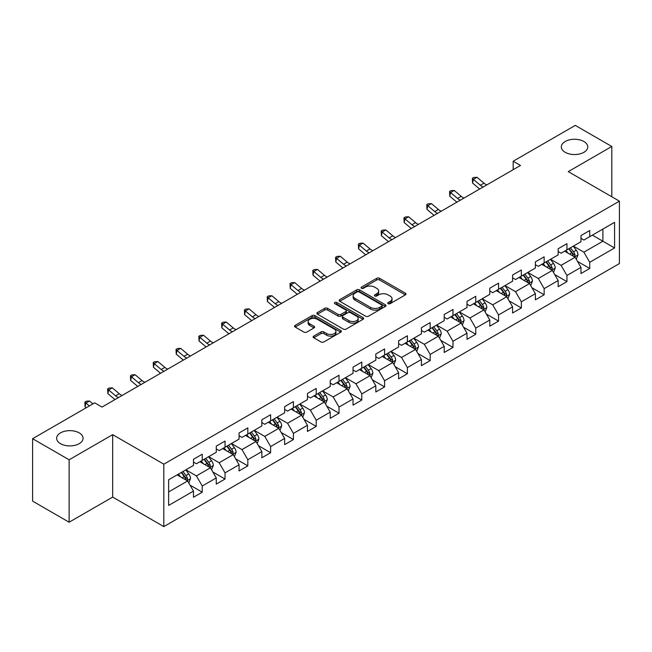 <?xml version="1.0" encoding="UTF-8"?>
<svg xmlns="http://www.w3.org/2000/svg" width="652" height="652" viewBox="0 0 652 652"><rect width="100%" height="100%" fill="white"/><g stroke="black" fill="none" stroke-linecap="round" stroke-linejoin="round"><path stroke-width="0.98" d="M388.144 303.669A1.418 0.823 0 0 0 390.149 303.669L405.389 294.867A2.029 1.174 0 0 0 405.984 294.044A2.029 1.174 0 0 0 405.389 293.213L379.57 278.306A2.029 1.174 0 0 0 376.701 278.306L361.461 287.108A1.418 0.823 0 0 0 361.045 287.687A1.418 0.823 0 0 0 361.461 288.265A1.418 0.823 0 0 0 363.474 288.265L365.446 287.133A6.487 3.749 0 0 1 374.623 287.133L376.774 288.371A6.487 3.749 0 0 1 378.673 291.02A6.487 3.749 0 0 1 376.774 293.669L374.802 294.81A1.418 0.823 0 0 0 374.387 295.389A1.418 0.823 0 0 0 374.802 295.967A1.418 0.823 0 0 0 376.807 295.967L378.779 294.826A6.487 3.749 0 0 1 387.964 294.826L390.116 296.073A6.487 3.749 0 0 1 392.015 298.722A6.487 3.749 0 0 1 390.116 301.371L388.144 302.512A1.418 0.823 0 0 0 387.728 303.09A1.418 0.823 0 0 0 388.144 303.669L388.144 302.512M79.21 432.879A13.227 7.637 0 0 0 64.801 431.225A13.227 7.637 0 0 0 56.634 438.283A13.227 7.637 0 0 0 60.506 443.678A13.227 7.637 0 0 0 74.923 445.332A13.227 7.637 0 0 0 83.081 438.283A13.227 7.637 0 0 0 79.21 432.879M583.89 141.508A13.227 7.637 0 0 0 569.481 139.854A13.227 7.637 0 0 0 561.315 146.904A13.227 7.637 0 0 0 565.194 152.307A13.227 7.637 0 0 0 579.604 153.962A13.227 7.637 0 0 0 587.77 146.904A13.227 7.637 0 0 0 583.89 141.508M313.742 336.106A2.029 1.174 0 0 0 313.147 336.937A2.029 1.174 0 0 0 313.742 337.76L320.98 341.941A2.029 1.174 0 0 0 323.848 341.941L340.776 332.178A2.029 1.174 0 0 0 341.371 331.346A2.029 1.174 0 0 0 340.776 330.515L314.957 315.617A2.029 1.174 0 0 0 312.088 315.617L295.169 325.381A2.029 1.174 0 0 0 294.574 326.212A2.029 1.174 0 0 0 295.169 327.043L303.913 332.088A2.029 1.174 0 0 0 306.782 332.088L314.028 327.907A2.029 1.174 0 0 0 314.623 327.084A2.029 1.174 0 0 0 314.028 326.253L309.692 323.751A5.428 3.13 0 0 1 308.103 321.534A5.428 3.13 0 0 1 311.452 318.641A5.428 3.13 0 0 1 317.361 319.317L334.354 329.13A5.428 3.13 0 0 1 335.943 331.346A5.428 3.13 0 0 1 332.593 334.24A5.428 3.13 0 0 1 326.685 333.563L323.848 331.925A2.029 1.174 0 0 0 320.98 331.925L313.742 336.106L313.742 337.76M112.674 434.656L69.128 459.79L32.6 438.706L32.6 501.127L69.128 522.219L112.674 497.077L163.815 526.604L163.815 464.183L112.674 434.656L112.674 497.077M611.804 196.765L611.804 146.48L568.259 171.623L619.4 201.15L163.815 464.183M611.804 146.48L575.276 125.396L513.173 161.248L513.173 169.683M32.6 438.706L94.703 402.854L102.005 407.068L520.483 165.461L513.173 161.248M365.585 316.196A2.029 1.174 0 0 0 368.453 316.196L385.381 306.424A2.029 1.174 0 0 0 385.976 305.592A2.029 1.174 0 0 0 385.381 304.769L359.562 289.863A2.029 1.174 0 0 0 356.693 289.863L339.773 299.635A2.029 1.174 0 0 0 339.179 300.458A2.029 1.174 0 0 0 339.773 301.289L365.585 316.196M335.389 303.979A1.418 0.823 0 0 1 336.831 304.174L336.831 302.487L363.074 317.638A2.029 1.174 0 0 1 363.669 318.469A2.029 1.174 0 0 1 363.074 319.301L346.155 329.073A2.029 1.174 0 0 1 343.286 329.073L317.467 314.166L324.712 310.018L324.712 308.323L317.467 312.512A2.029 1.174 0 0 0 316.872 313.335A2.029 1.174 0 0 0 317.467 314.166L317.467 312.512M324.712 310.018A2.029 1.174 0 0 1 327.581 310.018L327.581 308.323A2.029 1.174 0 0 0 324.712 308.323M327.581 308.323L338.054 314.37A2.029 1.174 0 0 0 340.914 314.37L345.723 311.599A2.029 1.174 0 0 0 346.318 310.768A2.029 1.174 0 0 0 345.723 309.945L334.826 303.645A1.418 0.823 0 0 1 334.411 303.066A1.418 0.823 0 0 1 335.283 302.308A1.418 0.823 0 0 1 336.831 302.487M163.815 526.604L619.4 263.571L619.4 201.15M190.042 485.145L202.242 492.187L202.242 486.025L216.268 477.932L216.268 484.086L225.038 479.024L225.038 472.871L239.064 464.77L239.064 470.931L247.825 465.87L247.825 459.709L261.851 451.608L261.851 457.769L270.621 452.708L270.621 446.547L284.647 438.454L284.647 444.607L293.416 439.546L293.416 433.393L307.442 425.291L307.442 431.453L316.212 426.384L316.212 420.23L330.238 412.129L330.238 418.291L339.007 413.229L339.007 407.068L353.034 398.967L353.034 405.128L361.795 400.067L361.795 393.906L375.829 385.813L375.829 391.966L384.59 386.905L384.59 380.752L398.616 372.651L398.616 378.812L407.386 373.751L407.386 367.589L421.412 359.488L421.412 365.65L430.181 360.589L430.181 354.427L444.208 346.334L444.208 352.487L452.977 347.426L452.977 341.273L467.003 333.172L467.003 339.325L475.764 334.264L475.764 328.111L489.799 320.01L489.799 326.171L498.56 321.11L498.56 314.949L512.586 306.847L512.586 313.009L521.356 307.948L521.356 301.786L535.382 293.693L535.382 299.847L544.151 294.785L544.151 288.632L558.177 280.531L558.177 286.693L566.947 281.631L566.947 275.47L580.973 267.369L580.973 273.53L589.742 268.469L589.742 262.308L614.575 247.972L614.575 222.324L602.888 229.072L602.888 241.216L614.575 247.972M202.242 492.187L193.473 497.248L193.473 491.095L168.632 505.43L168.632 479.782L193.473 465.447L193.473 459.285L202.242 454.224L202.242 460.385L216.268 452.284L216.268 446.131L225.038 441.062L225.038 447.223L239.064 439.122L239.064 432.969L247.825 427.908L247.825 434.061L261.851 425.968L261.851 419.806L270.621 414.745L270.621 420.907L284.647 412.806L284.647 406.644L293.416 401.583L293.416 407.744L307.442 399.643L307.442 393.49L316.212 388.429L316.212 394.582L330.238 386.489L330.238 380.328L339.007 375.267L339.007 381.42L353.034 373.327L353.034 367.166L361.795 362.104L361.795 368.266L375.829 360.165L375.829 354.003L384.59 348.942L384.59 355.104L398.616 347.003L398.616 340.849L407.386 335.788L407.386 341.941L421.412 333.848L421.412 327.687L430.181 322.626L430.181 328.787L444.208 320.686L444.208 314.525L452.977 309.464L452.977 315.625L467.003 307.524L467.003 301.371L475.764 296.301L475.764 302.463L489.799 294.362L489.799 288.208L498.56 283.147L498.56 289.301L512.586 281.208L512.586 275.046L521.356 269.985L521.356 276.146L535.382 268.045L535.382 261.884L544.151 256.823L544.151 262.984L558.177 254.883L558.177 248.73L566.947 243.669L566.947 249.822L580.973 241.729L580.973 235.568L589.742 230.506L589.742 236.66L614.575 222.324M199.903 461.73L210.425 467.81L196.399 475.903L185.877 469.831M193.473 462.072L196.399 463.759L202.242 460.385M196.399 475.903L202.242 486.025M210.425 467.81L216.268 477.932M222.699 448.576L233.22 454.648L219.186 462.749L208.673 456.669M216.268 448.91L219.186 450.597L225.038 447.223M219.186 462.749L225.038 472.871M233.22 454.648L239.064 464.77M245.486 435.414L256.008 441.486L241.982 449.587L231.46 443.515M239.064 435.748L241.982 437.435L247.825 434.061M241.982 449.587L247.825 459.709M256.008 441.486L261.851 451.608M268.282 422.251L278.803 428.331L264.777 436.424L254.256 430.353M261.851 422.594L264.777 424.281L270.621 420.907M264.777 436.424L270.621 446.547M278.803 428.331L284.647 438.454M291.077 409.097L301.599 415.169L287.573 423.262L277.051 417.19M284.647 409.432L287.573 411.119L293.416 407.744M287.573 423.262L293.416 433.393M301.599 415.169L307.442 425.291M313.873 395.935L324.394 402.007L310.368 410.108L299.847 404.028M307.442 396.269L310.368 397.956L316.212 394.582M310.368 410.108L316.212 420.23M324.394 402.007L330.238 412.129M336.668 382.773L347.19 388.845L333.156 396.946L322.642 390.874M330.238 383.107L333.156 384.794L339.007 381.42M333.156 396.946L339.007 407.068M347.19 388.845L353.034 398.967M359.464 369.611L369.977 375.691L355.951 383.783L345.43 377.712M353.034 369.953L355.951 371.64L361.795 368.266M355.951 383.783L361.795 393.906M369.977 375.691L375.829 385.813M382.251 356.457L392.773 362.528L378.747 370.629L368.225 364.549M375.829 356.791L378.747 358.478L384.59 355.104M378.747 370.629L384.59 380.752M392.773 362.528L398.616 372.651M405.047 343.294L415.568 349.366L401.542 357.467L391.021 351.395M398.616 343.628L401.542 345.315L407.386 341.941M401.542 357.467L407.386 367.589M415.568 349.366L421.412 359.488M427.842 330.132L438.364 336.204L424.338 344.305L413.816 338.233M421.412 330.474L424.338 332.161L430.181 328.787M424.338 344.305L430.181 354.427M438.364 336.204L444.208 346.334M450.638 316.97L461.16 323.05L447.133 331.143L436.612 325.071M444.208 317.312L447.133 318.999L452.977 315.625M447.133 331.143L452.977 341.273M461.16 323.05L467.003 333.172M473.433 303.816L483.947 309.887L469.921 317.989L459.399 311.909M467.003 304.15L469.921 305.837L475.764 302.463M469.921 317.989L475.764 328.111M483.947 309.887L489.799 320.01M496.221 290.653L506.743 296.725L492.716 304.826L482.195 298.755M489.799 290.988L492.716 292.675L498.56 289.301M492.716 304.826L498.56 314.949M506.743 296.725L512.586 306.847M519.016 277.491L529.538 283.571L515.512 291.664L504.99 285.592M512.586 277.833L515.512 279.521L521.356 276.146M515.512 291.664L521.356 301.786M529.538 283.571L535.382 293.693M541.812 264.337L552.334 270.409L538.308 278.51L527.786 272.43M535.382 264.671L538.308 266.358L544.151 262.984M538.308 278.51L544.151 288.632M552.334 270.409L558.177 280.531M564.608 251.175L575.129 257.247L561.103 265.348L550.581 259.276M558.177 251.509L561.103 253.196L566.947 249.822M561.103 265.348L566.947 275.47M575.129 257.247L580.973 267.369M592.366 235.144L602.888 241.216L583.89 252.185L573.377 246.114M580.973 238.355L583.89 240.042L589.742 236.66M583.89 252.185L589.742 262.308M69.128 459.79L69.128 522.219M168.632 491.934L187.629 480.964L177.108 474.892M187.629 480.964L193.473 491.095M577.542 261.428L589.742 268.469M554.746 274.582L566.947 281.631M531.951 287.744L544.151 294.785M509.155 300.906L521.356 307.948M486.359 314.06L498.56 321.11M463.564 327.222L475.764 334.264M440.776 340.385L452.977 347.426M417.981 353.547L430.181 360.589M395.185 366.701L407.386 373.751M372.39 379.863L384.59 386.905M349.594 393.026L361.795 400.067M326.807 406.18L339.007 413.229M304.011 419.342L316.212 426.384M281.216 432.504L293.416 439.546M258.42 445.666L270.621 452.708M235.625 458.821L247.825 465.87M212.837 471.983L225.038 479.024M388.706 303.873L390.116 303.058A6.487 3.749 0 0 0 392.015 300.409L392.015 298.722M378.673 291.02L378.673 292.707A6.487 3.749 0 0 1 376.774 295.356L375.373 296.171M405.357 294.883L379.57 280.001A2.029 1.174 0 0 0 376.701 280.001L362.031 288.469M385.348 306.44L359.562 291.55A2.029 1.174 0 0 0 356.693 291.55L339.798 301.305M381.795 306.171A1.418 0.823 0 0 0 382.211 305.592A1.418 0.823 0 0 0 381.795 305.014L359.13 291.933A1.418 0.823 0 0 0 357.125 291.933L355.047 293.131A6.487 3.749 0 0 0 353.148 295.78A6.487 3.749 0 0 0 355.047 298.429L370.532 307.377A6.487 3.749 0 0 0 379.717 307.377L381.795 306.171L381.795 307.858A1.418 0.823 0 0 0 382.211 307.279L382.211 305.592M353.148 295.78L353.148 297.467A6.487 3.749 0 0 0 355.047 300.116L355.047 298.429M381.795 307.858L379.717 309.064A6.487 3.749 0 0 1 370.532 309.064L355.047 300.116M327.581 310.018L338.054 316.057A2.029 1.174 0 0 0 340.914 316.057L345.723 313.286A2.029 1.174 0 0 0 346.318 312.455L346.318 310.768M336.831 304.174L363.05 319.317M348.918 320.645A5.428 3.13 0 0 0 354.827 321.322A5.428 3.13 0 0 0 358.176 318.429A5.428 3.13 0 0 0 356.587 316.212L350.597 312.756A2.029 1.174 0 0 0 347.728 312.756L342.928 315.527A2.029 1.174 0 0 0 342.333 316.359A2.029 1.174 0 0 0 342.928 317.19L348.918 320.645L348.918 322.332A5.428 3.13 0 0 0 354.827 323.009A5.428 3.13 0 0 0 358.176 320.116L358.176 318.429M342.333 316.359L342.333 318.046A2.029 1.174 0 0 0 342.928 318.877L342.928 317.19M348.918 322.332L342.928 318.877M335.943 331.346L335.943 333.033A5.428 3.13 0 0 1 332.593 335.927A5.428 3.13 0 0 1 326.685 335.25L323.848 333.612A2.029 1.174 0 0 0 320.98 333.612L313.767 337.777M308.103 321.534L308.103 323.221A5.428 3.13 0 0 0 309.692 325.438L309.692 323.751M314.028 326.253L314.028 327.907L309.692 325.438M340.752 332.186L314.957 317.304A2.029 1.174 0 0 0 312.088 317.304L295.193 327.06M576.278 259.243L578.022 254.867A5.477 3.162 -120 0 0 576.27 250.205L573.255 246.179M567.998 253.131L565.952 250.401M574.282 256.758L575.064 255.103A5.477 3.162 -120 0 0 573.499 251.811L570.484 247.784M569.106 248.575L572.456 253.041A2.787 1.614 60 0 1 572.961 253.889L575.064 255.103M568.723 248.795L571.739 252.821A5.477 3.162 60 0 1 573.312 256.114M483.181 187.002A10.334 5.966 60 0 1 480.328 185.266L473.36 179.406L472.553 183.057L479.513 188.909A15.501 8.949 -120 0 0 479.66 189.031M486.832 184.891A10.334 5.966 60 0 1 483.98 183.155L477.011 177.303L473.36 179.406L472.366 178.314L473.825 177.466L477.011 177.303M472.553 183.057L472.366 178.314M553.491 272.406L555.227 268.029A5.477 3.162 -120 0 0 553.475 263.367L550.459 259.341M545.202 266.293L543.157 263.555M551.486 269.92L552.268 268.265A5.477 3.162 -120 0 0 550.704 264.965L547.688 260.939M546.311 261.737L549.66 266.203A2.787 1.614 60 0 1 550.166 267.051L552.268 268.265M545.936 261.957L548.951 265.983A5.477 3.162 60 0 1 550.516 269.276M530.695 285.568L532.431 281.191A5.477 3.162 -120 0 0 530.687 276.521L527.672 272.503M522.415 279.455L520.361 276.717M528.691 283.082L529.473 281.419A5.477 3.162 -120 0 0 527.908 278.127L524.893 274.101M523.523 274.891L526.865 279.358A2.787 1.614 60 0 1 527.37 280.205L529.473 281.419M523.14 275.111L526.156 279.137A5.477 3.162 60 0 1 527.721 282.43M460.385 200.164A10.334 5.966 60 0 1 457.533 198.42L450.565 192.568L449.758 196.211L456.718 202.063A15.501 8.949 -120 0 0 456.865 202.193M464.037 198.053A10.334 5.966 60 0 1 461.184 196.317L454.224 190.457L450.565 192.568L449.57 191.476L451.029 190.629L454.224 190.457M449.758 196.211L449.57 191.476M437.59 213.318A10.334 5.966 60 0 1 434.737 211.582L427.777 205.73L426.962 209.373L433.922 215.225A15.501 8.949 -120 0 0 434.077 215.347M441.241 211.215A10.334 5.966 60 0 1 438.388 209.471L431.428 203.62L427.777 205.73L426.775 204.63L428.234 203.791L431.428 203.62M426.962 209.373L426.775 204.63M507.9 298.73L509.636 294.345A5.477 3.162 -120 0 0 507.892 289.684L504.876 285.657M499.619 292.609L497.566 289.879M505.895 296.236L506.677 294.582A5.477 3.162 -120 0 0 505.113 291.289L502.097 287.263M500.728 288.054L504.069 292.52A2.787 1.614 60 0 1 504.575 293.367L506.677 294.582M500.345 288.274L503.36 292.3A5.477 3.162 60 0 1 504.925 295.592M485.104 311.884L486.84 307.508A5.477 3.162 -120 0 0 485.096 302.846L482.081 298.82M476.824 305.772L474.778 303.041M483.099 309.398L483.89 307.744A5.477 3.162 -120 0 0 482.317 304.451L479.301 300.425M477.932 301.216L481.274 305.682A2.787 1.614 60 0 1 481.787 306.53L483.89 307.744M477.549 301.436L480.565 305.462A5.477 3.162 60 0 1 482.138 308.755M462.309 325.046L464.053 320.67A5.477 3.162 -120 0 0 462.301 316.008L459.285 311.982M454.028 318.934L451.983 316.196M460.312 322.561L461.094 320.898A5.477 3.162 -120 0 0 459.53 317.605L456.506 313.579M455.137 314.378L458.486 318.844A2.787 1.614 60 0 1 458.992 319.692L461.094 320.898M454.754 314.598L457.769 318.624A5.477 3.162 60 0 1 459.342 321.917M414.794 226.48A10.334 5.966 60 0 1 411.942 224.744L404.982 218.893L404.167 222.536L411.135 228.387A15.501 8.949 -120 0 0 411.282 228.51M418.445 224.369A10.334 5.966 60 0 1 415.593 222.634L408.633 216.782L404.982 218.893L403.979 217.792L405.438 216.953L408.633 216.782M404.167 222.536L403.979 217.792M391.999 239.643A10.334 5.966 60 0 1 389.146 237.907L382.186 232.047L381.371 235.69L388.339 241.55A15.501 8.949 -120 0 0 388.486 241.672M395.658 237.532A10.334 5.966 60 0 1 392.806 235.796L385.837 229.944L382.186 232.047L381.184 230.955L382.651 230.107L385.837 229.944M381.371 235.69L381.184 230.955M369.211 252.797A10.334 5.966 60 0 1 366.359 251.061L359.391 245.209L358.584 248.852L365.544 254.704A15.501 8.949 -120 0 0 365.69 254.834M372.862 250.694A10.334 5.966 60 0 1 370.01 248.95L363.042 243.098L359.391 245.209L358.388 244.117L359.855 243.269L363.042 243.098M358.584 248.852L358.388 244.117M439.513 338.209L441.257 333.832A5.477 3.162 -120 0 0 439.505 329.162L436.49 325.136M431.233 332.096L429.187 329.358M437.516 335.715L438.299 334.06A5.477 3.162 -120 0 0 436.734 330.768L433.719 326.742M432.341 327.532L435.691 331.998A2.787 1.614 60 0 1 436.196 332.846L438.299 334.06M431.966 327.752L434.982 331.778A5.477 3.162 60 0 1 436.547 335.071M346.416 265.959A10.334 5.966 60 0 1 343.563 264.223L336.595 258.371L335.788 262.014L342.748 267.866A15.501 8.949 -120 0 0 342.895 267.988M350.067 263.848A10.334 5.966 60 0 1 347.214 262.112L340.254 256.26L336.595 258.371L335.601 257.271L337.06 256.432L340.254 256.26M335.788 262.014L335.601 257.271M416.726 351.371L418.462 346.986A5.477 3.162 -120 0 0 416.718 342.324L413.694 338.298M408.437 345.25L406.392 342.52M414.721 348.877L415.503 347.223A5.477 3.162 -120 0 0 413.938 343.93L410.923 339.904M409.554 340.694L412.895 345.161A2.787 1.614 60 0 1 413.401 346.008L415.503 347.223M409.171 340.914L412.186 344.941A5.477 3.162 60 0 1 413.751 348.233M323.62 279.121A10.334 5.966 60 0 1 320.768 277.385L313.808 271.534L312.993 275.177L319.953 281.028A15.501 8.949 -120 0 0 320.108 281.151M327.271 277.01A10.334 5.966 60 0 1 324.419 275.274L317.459 269.423L313.808 271.534L312.805 270.433L314.264 269.594L317.459 269.423M312.993 275.177L312.805 270.433M393.93 364.525L395.666 360.148A5.477 3.162 -120 0 0 393.922 355.487L390.907 351.461M385.65 358.413L383.596 355.674M391.925 362.039L392.708 360.385A5.477 3.162 -120 0 0 391.143 357.092L388.127 353.066M386.758 353.857L390.1 358.323A2.787 1.614 60 0 1 390.605 359.17L392.708 360.385M386.375 354.077L389.391 358.103A5.477 3.162 60 0 1 390.955 361.395M300.825 292.283A10.334 5.966 60 0 1 297.972 290.539L291.012 284.688L290.197 288.331L297.165 294.191A15.501 8.949 -120 0 0 297.312 294.313M304.476 290.173A10.334 5.966 60 0 1 301.623 288.437L294.663 282.577L291.012 284.688L290.01 283.596L291.468 282.748L294.663 282.577M290.197 288.331L290.01 283.596M371.135 377.687L372.871 373.311A5.477 3.162 -120 0 0 371.127 368.649L368.111 364.623M362.854 371.575L360.8 368.836M369.13 375.202L369.92 373.539A5.477 3.162 -120 0 0 368.347 370.246L365.332 366.22M363.963 367.011L367.304 371.477A2.787 1.614 60 0 1 367.818 372.325L369.92 373.539M363.58 367.231L366.595 371.257A5.477 3.162 60 0 1 368.16 374.558M278.029 305.438A10.334 5.966 60 0 1 275.177 303.702L268.216 297.85L267.401 301.493L274.37 307.345A15.501 8.949 -120 0 0 274.516 307.467M281.688 303.335A10.334 5.966 60 0 1 278.836 301.591L271.868 295.739L268.216 297.85L267.214 296.758L268.681 295.91L271.868 295.739M267.401 301.493L267.214 296.758M348.339 390.85L350.075 386.465A5.477 3.162 -120 0 0 348.331 381.803L345.315 377.777M340.059 384.729L338.013 381.999M346.342 388.356L347.125 386.701A5.477 3.162 -120 0 0 345.552 383.409L342.536 379.382M341.167 380.173L344.517 384.639A2.787 1.614 60 0 1 345.022 385.487L347.125 386.701M340.784 380.393L343.8 384.419A5.477 3.162 60 0 1 345.373 387.712M255.242 318.6A10.334 5.966 60 0 1 252.389 316.864L245.421 311.012L244.606 314.655L251.574 320.507A15.501 8.949 -120 0 0 251.721 320.629M258.893 316.489A10.334 5.966 60 0 1 256.04 314.753L249.072 308.901L245.421 311.012L244.418 309.912L245.885 309.072L249.072 308.901M244.606 314.655L244.418 309.912M325.544 404.004L327.288 399.627A5.477 3.162 -120 0 0 325.535 394.965L322.52 390.939M317.263 397.891L315.218 395.161M323.547 401.518L324.329 399.863A5.477 3.162 -120 0 0 322.764 396.571L319.749 392.545M318.372 393.335L321.721 397.801A2.787 1.614 60 0 1 322.227 398.649L324.329 399.863M317.989 393.555L321.012 397.581A5.477 3.162 60 0 1 322.577 400.874M232.446 331.762A10.334 5.966 60 0 1 229.594 330.026L222.625 324.166L221.819 327.817L228.779 333.669A15.501 8.949 -120 0 0 228.925 333.791M236.097 329.651A10.334 5.966 60 0 1 233.245 327.915L226.277 322.064L222.625 324.166L221.631 323.074L223.09 322.227L226.277 322.064M221.819 327.817L221.631 323.074M302.756 417.166L304.492 412.789A5.477 3.162 -120 0 0 302.74 408.128L299.724 404.101M294.468 411.053L292.422 408.315M300.751 414.68L301.534 413.026A5.477 3.162 -120 0 0 299.969 409.725L296.953 405.699M295.576 406.498L298.926 410.964A2.787 1.614 60 0 1 299.431 411.811L301.534 413.026M295.201 406.718L298.217 410.744A5.477 3.162 60 0 1 299.781 414.036M209.651 344.924A10.334 5.966 60 0 1 206.798 343.18L199.83 337.328L199.023 340.972L205.983 346.823A15.501 8.949 -120 0 0 206.138 346.954M213.302 342.813A10.334 5.966 60 0 1 210.449 341.077L203.489 335.218L199.83 337.328L198.836 336.236L200.294 335.389L203.489 335.218M199.023 340.972L198.836 336.236M279.961 430.328L281.697 425.952A5.477 3.162 -120 0 0 279.952 421.282L276.937 417.264M271.68 424.216L269.626 421.477M277.956 427.834L278.738 426.18A5.477 3.162 -120 0 0 277.173 422.887L274.158 418.861M272.789 419.652L276.13 424.118A2.787 1.614 60 0 1 276.635 424.965L278.738 426.18M272.406 419.872L275.421 423.898A5.477 3.162 60 0 1 276.986 427.19M186.855 358.078A10.334 5.966 60 0 1 184.003 356.342L177.042 350.491L176.227 354.134L183.196 359.985A15.501 8.949 -120 0 0 183.342 360.108M190.506 355.968A10.334 5.966 60 0 1 187.654 354.232L180.694 348.38L177.042 350.491L176.04 349.39L177.499 348.551L180.694 348.38M176.227 354.134L176.04 349.39M257.165 443.49L258.901 439.106A5.477 3.162 -120 0 0 257.157 434.444L254.141 430.418M248.885 437.37L246.831 434.639M255.16 440.996L255.951 439.342A5.477 3.162 -120 0 0 254.378 436.049L251.362 432.023M249.993 432.814L253.335 437.28A2.787 1.614 60 0 1 253.848 438.128L255.951 439.342M249.61 433.034L252.626 437.06A5.477 3.162 60 0 1 254.19 440.353M164.059 371.241A10.334 5.966 60 0 1 161.207 369.505L154.247 363.653L153.432 367.296L160.4 373.148A15.501 8.949 -120 0 0 160.547 373.27M167.711 369.13A10.334 5.966 60 0 1 164.866 367.394L157.898 361.542L154.247 363.653L153.244 362.553L154.703 361.713L157.898 361.542M153.432 367.296L153.244 362.553M234.37 456.644L236.105 452.268A5.477 3.162 -120 0 0 234.361 447.606L231.346 443.58M226.089 450.532L224.043 447.802M232.373 454.159L233.155 452.504A5.477 3.162 -120 0 0 231.582 449.212L228.567 445.186M227.198 445.976L230.547 450.442A2.787 1.614 60 0 1 231.052 451.29L233.155 452.504M226.814 446.196L229.83 450.222A5.477 3.162 60 0 1 231.403 453.515M141.264 384.403A10.334 5.966 60 0 1 138.411 382.667L131.451 376.807L130.636 380.45L137.605 386.31A15.501 8.949 -120 0 0 137.751 386.432M144.923 382.292A10.334 5.966 60 0 1 142.071 380.556L135.103 374.704L131.451 376.807L130.449 375.715L131.916 374.867L135.103 374.704M130.636 380.45L130.449 375.715M211.574 469.807L213.318 465.43A5.477 3.162 -120 0 0 211.566 460.768L208.55 456.742M203.294 463.694L201.248 460.956M209.577 467.321L210.36 465.658A5.477 3.162 -120 0 0 208.795 462.366L205.779 458.34M204.402 459.138L207.752 463.605A2.787 1.614 60 0 1 208.257 464.444L210.36 465.658M204.019 459.358L207.034 463.385A5.477 3.162 60 0 1 208.607 466.677M118.477 397.557A10.334 5.966 60 0 1 115.624 395.821L108.656 389.969L107.849 393.612L114.809 399.464A15.501 8.949 -120 0 0 114.956 399.586M122.128 395.454A10.334 5.966 60 0 1 119.275 393.71L112.307 387.858L108.656 389.969L107.661 388.877L109.12 388.03L112.307 387.858M107.849 393.612L107.661 388.877M188.787 482.969L190.523 478.592A5.477 3.162 -120 0 0 188.77 473.922L185.755 469.896M180.498 476.848L178.452 474.118M186.782 480.475L187.564 478.821A5.477 3.162 -120 0 0 185.999 475.528L182.984 471.502M181.606 472.292L184.956 476.759A2.787 1.614 60 0 1 185.461 477.606L187.564 478.821M181.232 472.513L184.247 476.539A5.477 3.162 60 0 1 185.812 479.831M92.918 403.881L89.52 401.021L85.86 403.132L85.053 406.775L86.211 407.753M89.267 405.992L84.866 402.031L86.325 401.192L89.52 401.021M85.053 406.775L84.866 402.031M390.116 303.058L390.116 301.371M374.802 295.967L374.802 294.81M376.774 295.356L376.774 293.669M361.461 288.265L361.461 287.108M376.701 280.001L376.701 278.306M379.57 280.001L379.57 278.306M405.389 294.867L405.389 293.213M339.773 301.289L339.773 299.635M356.693 291.55L356.693 289.863M359.562 291.55L359.562 289.863M385.381 306.424L385.381 304.769M370.532 309.064L370.532 307.377M379.717 309.064L379.717 307.377M338.054 316.057L338.054 314.37M340.914 316.057L340.914 314.37M345.723 313.286L345.723 311.599M363.074 319.301L363.074 317.638M320.98 333.612L320.98 331.925M323.848 333.612L323.848 331.925M326.685 335.25L326.685 333.563M295.169 327.043L295.169 325.381M312.088 317.304L312.088 315.617M314.957 317.304L314.957 315.617M340.776 332.178L340.776 330.515M574.583 256.937L577.982 254.973M573.499 251.811L576.27 250.205M569.603 254.06L571.739 252.821M480.328 185.266L483.98 183.155M551.796 270.099L555.186 268.135M550.704 264.965L553.475 263.367M546.808 267.214L548.951 265.983M529 283.253L532.399 281.297M527.908 278.127L530.687 276.521M524.012 280.376L526.156 279.137M457.533 198.42L461.184 196.317M434.737 211.582L438.388 209.471M506.205 296.415L509.603 294.451M505.113 291.289L507.892 289.684M501.217 293.539L503.36 292.3M483.409 309.578L486.808 307.614M482.317 304.451L485.096 302.846M478.421 306.701L480.565 305.462M460.614 322.732L464.012 320.776M459.53 317.605L462.301 316.008M455.634 319.855L457.769 318.624M411.942 224.744L415.593 222.634M389.146 237.907L392.806 235.796M366.359 251.061L370.01 248.95M437.826 335.894L441.217 333.938M436.734 330.768L439.505 329.162M432.838 333.017L434.982 331.778M343.563 264.223L347.214 262.112M415.031 349.056L418.429 347.092M413.938 343.93L416.718 342.324M410.043 346.179L412.186 344.941M320.768 277.385L324.419 275.274M392.235 362.219L395.634 360.254M391.143 357.092L393.922 355.487M387.247 359.333L389.391 358.103M297.972 290.539L301.623 288.437M369.44 375.373L372.838 373.417M368.347 370.246L371.127 368.649M364.452 372.496L366.595 371.257M275.177 303.702L278.836 301.591M346.644 388.535L350.042 386.571M345.552 383.409L348.331 381.803M341.664 385.658L343.8 384.419M252.389 316.864L256.04 314.753M323.848 401.697L327.247 399.733M322.764 396.571L325.535 394.965M318.869 398.82L321.012 397.581M229.594 330.026L233.245 327.915M301.061 414.859L304.451 412.895M299.969 409.725L302.74 408.128M296.073 411.974L298.217 410.744M206.798 343.18L210.449 341.077M278.265 428.014L281.664 426.058M277.173 422.887L279.952 421.282M273.278 425.137L275.421 423.898M184.003 356.342L187.654 354.232M255.47 441.176L258.868 439.212M254.378 436.049L257.157 434.444M250.482 438.299L252.626 437.06M161.207 369.505L164.866 367.394M232.674 454.338L236.073 452.374M231.582 449.212L234.361 447.606M227.687 451.461L229.83 450.222M138.411 382.667L142.071 380.556M209.879 467.492L213.277 465.536M208.795 462.366L211.566 460.768M204.899 464.615L207.034 463.385M115.624 395.821L119.275 393.71M187.091 480.654L190.482 478.69M185.999 475.528L188.77 473.922M182.104 477.777L184.247 476.539"/></g></svg>
